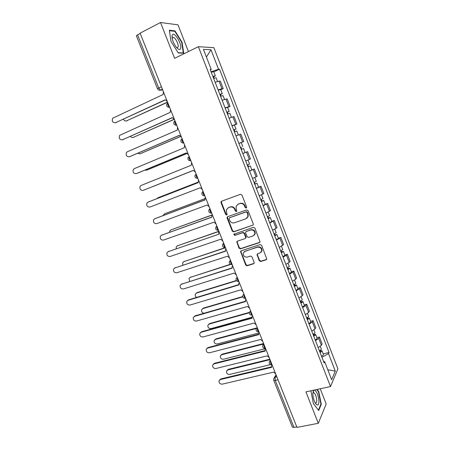 <?xml version="1.0" encoding="UTF-8"?>
<svg xmlns="http://www.w3.org/2000/svg" width="450" height="450" viewBox="0 0 450 450"><rect width="100%" height="100%" fill="white"/><g stroke="black" fill="none" stroke-linecap="round" stroke-linejoin="round"><path stroke-width="0.67" d="M246.201 208.024L246.634 206.972L241.959 195.024L240.458 194.287L221.625 201.223L221.023 201.814L221.029 202.708L225.681 214.464L226.704 214.976L227.138 214.549L226.524 212.422L226.479 209.638L228.442 207.686L230.001 207.124C232.11 206.606 233.691 207.394 234.743 209.475L235.344 211.005L236.385 211.523L236.829 211.072L236.211 208.952L236.143 206.218L238.168 204.171L239.749 203.597C241.886 203.074 243.484 203.861 244.541 205.965L245.149 207.506L246.201 208.024M259.245 260.736L260.736 261.501L266.108 259.808L266.799 259.076L261.647 245.34L260.145 244.581L241.211 250.774L240.57 251.432L245.678 265.022L247.146 265.781L253.513 263.773L254.183 263.081L254.132 262.35L251.961 256.838L250.481 256.078L247.32 257.096C244.463 257.282 243.118 255.926 243.281 253.035L245.014 251.257L257.484 247.196C260.319 246.971 261.692 248.293 261.608 251.167L259.796 253.091L257.698 253.761L257.029 254.469L259.245 260.736L259.599 260.404L261.084 261.163L266.67 259.369M330.514 386.561L305.921 391.86L318.296 423.298L296.972 427.399L140.096 33.154L160.509 22.5L174.611 58.326L198.371 46.699L330.514 386.561L337.905 368.848L213.868 47.666L198.371 46.699M252.63 225.371L253.294 224.679L253.254 223.892L248.096 210.701L246.594 209.959L227.728 216.658L227.109 217.271L227.132 218.132L232.262 231.109L233.73 231.851L253.091 225.056M254.891 228.071L260.066 241.926L259.391 242.64L240.458 248.867L238.989 248.119L236.779 241.808L237.414 241.166L245.025 238.612L245.672 237.943L245.638 237.161L244.187 233.466L242.702 232.718L234.787 235.412L233.741 234.321L253.389 227.323L254.891 228.071M188.443 51.559L178.003 24.846L160.509 22.5M318.296 423.298L326.188 403.988L320.243 388.772M296.775 426.898L293.985 427.433L292.404 427.106L273.718 380.239L275.254 380.419L293.985 427.433M161.398 86.681L157.494 88.768L136.395 35.848L137.548 34.836L158.709 87.953L160.453 90.152L162.72 90.006M140.214 33.446L137.548 34.836M218.109 89.904L221.946 88.734L219.009 81.146L215.151 82.282M219.009 81.146L220.286 81.056L223.206 88.599L220.742 89.707M221.946 88.734L223.206 88.599M227.616 107.432L230.085 106.358L227.177 98.859L222.131 100.26M225.073 107.831L230.085 106.358M234.444 125.044L236.919 124.003L234.034 116.55L229.072 118.131M231.992 125.657L236.919 124.003M240.705 142.757L243.709 141.542L240.84 134.134L235.963 135.889M238.871 143.364L243.709 141.542M242.809 153.518L247.612 151.611L242.82 153.534M245.706 160.965L250.464 158.974L247.612 151.611M249.576 170.938L254.34 168.981L249.626 171.073M252.495 178.459L257.175 176.299L254.34 168.981M258.536 187.161L261.023 186.244L256.393 188.505M259.245 195.846L263.841 193.517L261.023 186.244M265.179 204.289L267.671 203.406L263.121 205.83M265.956 213.126L270.472 210.634L267.671 203.406M271.783 221.31L274.275 220.461L269.809 223.048M272.627 230.299L277.059 227.644L274.275 220.461M278.342 238.23L280.845 237.414L276.452 240.159M279.253 247.371L283.607 244.553L280.845 237.414M284.867 255.049L287.37 254.261L286.47 255.229L283.061 257.169M285.84 264.336L289.238 262.361L290.121 261.36L287.37 254.261M291.347 271.772L293.856 271.012L292.995 272.059L289.626 274.078M292.387 281.199L295.746 279.146L296.589 278.072L293.856 271.012M297.793 288.388L300.308 287.662L299.481 288.787L296.151 290.886M298.896 297.962L302.209 295.836L303.024 294.677L300.308 287.662M304.2 304.909L306.72 304.217L305.921 305.421L302.636 307.586M305.364 314.623L308.638 312.424L309.42 311.186L306.72 304.217M310.573 321.334L313.088 320.67L312.328 321.952L309.082 324.191M311.799 331.189L315.028 328.916L315.776 327.6L313.088 320.67M316.901 337.657L319.427 337.022L318.701 338.383L315.489 340.695M318.189 347.647L321.384 345.308L322.093 343.912L319.427 337.022M210.409 70.071L211.224 69.429L203.434 49.354L210.988 49.759L218.531 69.255L211.072 71.781M321.93 357.289L328.522 353.593L329.046 352.491L219.521 69.233L218.531 69.255M328.522 353.593L335.295 371.104L331.65 379.716L324.675 361.744L323.544 361.429M211.224 69.429L210.167 69.452L324.124 362.925L324.675 361.744M183.724 53.173L182.053 42.249L174.988 30.876L169.369 30.246L170.994 41.422L178.296 52.976L183.724 53.173M310.888 390.786L313.391 403.605L318.69 410.507L321.294 404.336L318.757 391.596L317.149 389.436M213.829 71.882L219.521 69.233M323.196 353.886L329.046 352.491M210.988 49.759L206.421 57.043M327.797 369.787L335.295 371.104M181.699 42.424L182.053 42.249M174.251 31.253L174.988 30.876M318.364 391.68L318.757 391.596M320.816 404.438L321.294 404.336M246.527 207.787L245.526 207.253L244.924 205.718C243.866 203.619 242.274 202.832 240.143 203.355L239.749 203.597M237.752 204.351L240.143 203.355M228.066 207.849L230.406 206.876C232.509 206.359 234.084 207.146 235.136 209.227L235.738 210.752L236.706 211.292M221.704 201.195L221.445 202.472L226.086 214.206L227.031 214.74M227.734 216.658L227.537 217.868L232.656 230.822L234.124 231.564L252.996 225.096M247.089 212.462L246.037 211.939L229.477 217.8L229.056 218.829L229.686 220.427C230.732 222.497 232.301 223.284 234.405 222.795L245.734 218.841L247.826 216.675L247.725 214.082L247.089 212.462L247.466 212.203L246.414 211.68L246.037 211.939M229.596 217.721L246.414 211.68M246.741 218.278L248.197 216.411L248.096 213.823L247.725 214.082M247.466 212.203L248.096 213.823M237.33 241.194L237.195 242.303L239.372 247.804L240.84 248.552L259.903 242.269M245.503 238.275L246.049 237.645L246.015 236.863L244.564 233.179L243.084 232.431L234.787 235.412M234.214 233.865L235.176 235.119M253.007 235.941L254.796 234.067C254.936 231.12 253.564 229.77 250.684 230.006L246.274 231.508L245.621 232.178L245.655 232.971L247.106 236.666L248.597 237.42L253.007 235.941M254.047 235.305L255.156 233.775C255.296 230.833 253.929 229.483 251.049 229.719L250.684 230.006M246.184 231.542L251.049 229.719M257.518 253.839L257.428 254.874L259.599 260.404M260.983 252.326L261.962 250.847C262.041 247.978 260.668 246.656 257.839 246.881L257.484 247.196M244.305 251.612L257.839 246.881M241.093 250.824L240.986 251.882L246.049 264.684L247.511 265.438L254.059 263.357M213.632 78.373L216.107 77.749L217.547 81.467M123.48 119.25C124.189 120.741 125.229 121.269 126.596 120.836L167.518 102.06M212.946 76.601L213.891 76.399L213.069 76.916L213.615 76.894L214.116 78.193M212.873 76.41L215.347 75.797L213.615 76.894M211.258 72.253L213.744 71.657L215.347 75.797M167.586 102.24L126.444 120.898M163.389 91.688L163.108 94.511L112.714 118.209C111.639 121.23 112.567 122.732 115.492 122.715L165.206 99.788L167.293 101.503M165.279 99.973L115.352 122.777M220.596 96.3L223.031 95.603L224.511 99.416M130.5 136.373C131.282 137.424 132.221 137.756 133.312 137.374L174.105 119.284M219.893 94.494L220.821 94.258L219.988 94.736M219.836 94.354L222.278 93.662L220.517 94.674L221.079 96.12M218.233 90.225L220.68 89.55L222.278 93.662M170.505 109.564L170.213 112.354L119.621 135.382C118.654 138.347 119.599 139.815 122.462 139.787L172.299 117.596L174.381 119.317L133.273 137.391M219.988 94.742L220.517 94.674M227.514 114.12L229.911 113.349L231.429 117.259M137.632 153.326L139.995 153.81L180.242 136.575M226.8 112.281L227.711 112.011L226.862 112.449L227.374 112.343L227.993 113.934M226.761 112.185L229.162 111.42L227.374 112.343M225.169 108.079L227.576 107.331L229.162 111.42M180.332 136.637L140.153 153.771M172.209 35.218L172.119 35.511C171.776 38.638 173.008 42.334 175.809 46.603C178.161 49.601 179.752 50.265 180.585 48.589C182.407 44.331 173.779 30.437 172.209 35.218M176.456 47.43L176.901 47.655L178.076 47.098C178.999 45.039 175.691 38.036 173.498 37.434L172.333 37.958L172.209 38.537M169.436 30.724L174.836 31.32L181.682 42.334L183.302 52.926L178.138 52.734M182.857 53.145L183.302 52.926M313.847 390.15L312.84 393.474C312.919 396.996 313.746 400.219 315.315 403.144C317.452 406.142 318.662 405.613 318.943 401.546C318.442 395.421 316.929 391.579 314.404 390.032M315.039 402.643L315.416 402.896C316.249 403.166 316.688 402.384 316.744 400.545C316.479 396.714 315.523 394.11 313.881 392.726L312.84 393.272M316.755 389.526L318.465 391.821L320.929 404.168L318.403 410.13M172.356 117.742L122.439 139.798M177.57 127.333L177.272 130.089L127.356 151.763L126.495 152.454C125.623 155.362 126.591 156.797 129.398 156.757L179.347 135.298L181.429 137.025M179.381 135.394L129.583 156.707M234.388 131.828L236.751 130.984L238.303 134.989M144.934 170.1L146.638 170.156L186.705 153.591M233.662 129.96L234.557 129.651L233.696 130.05L234.191 129.909L234.866 131.642M233.64 129.904L236.008 129.071L234.191 129.909M232.059 125.826L234.433 125.004L236.008 129.071M186.733 153.63L147.026 170.027M241.222 149.428L243.551 148.511L245.109 152.544L242.792 153.472M152.848 186.525L193.331 170.421M240.486 147.527L241.363 147.184L240.491 147.544L240.969 147.364L241.695 149.237M240.48 147.516L240.969 147.364M238.905 143.46L241.245 142.571L242.809 146.61M193.331 170.426L153.242 186.412M248.001 166.882L250.307 165.932L251.859 169.937M248.012 166.916L250.307 165.932M198.039 182.205L157.877 197.814L156.881 198.653M247.275 165.015L249.57 164.042L248.018 160.031L245.711 160.987M158.349 197.606L198.028 182.177M247.748 164.824L248.439 166.601M184.596 144.99L184.292 147.718L134.257 168.66L133.335 169.425C132.553 172.271 133.537 173.672 136.282 173.627L186.351 152.893L188.432 154.62M186.368 152.944L136.71 173.481M191.582 162.534L191.267 165.234L141.12 185.462L140.136 186.289C139.444 189.079 140.439 190.446 143.134 190.395L193.314 170.376L143.134 190.395M193.314 170.376L195.39 172.108M198.518 179.977L198.197 182.644L147.938 202.157L146.903 203.051C146.289 205.779 147.302 207.118 149.94 207.062L200.233 187.757L202.303 189.489M148.449 201.938L198.186 182.61M254.734 184.224L257.017 183.251L258.564 187.228L256.314 188.297M254.762 184.303L257.017 183.251M204.84 198.771L164.419 213.913L163.102 215.544M254.031 182.413L256.292 181.367L254.79 177.497M164.655 213.795L204.84 198.692M254.503 182.222L255.127 183.836M205.419 197.308L205.037 197.876L205.088 199.946L154.721 218.762L153.636 219.707C153.096 222.379 154.119 223.689 156.713 223.639L207.107 205.026L209.177 206.764M154.986 218.627L205.054 199.873M261.428 201.459L262.254 201.021L261.349 201.257L261.776 200.964L263.694 200.458L265.23 204.412L263.014 205.549M261.472 201.578L263.694 200.458M211.866 215.151L170.921 229.916L169.819 230.889L169.566 232.222M260.741 199.699L262.969 198.591L261.523 194.856M170.938 229.905L211.939 214.999M261.214 199.507L261.776 200.964M212.271 214.537L211.86 215.173L211.933 217.142L161.46 235.266L160.329 236.267C159.857 238.882 160.892 240.159 163.44 240.109L213.941 222.193L216.011 223.937M161.499 235.237L211.888 217.024M268.076 218.588L268.892 218.121L267.975 218.317L268.386 217.991L270.326 217.564L271.851 221.496L269.674 222.699M268.138 218.751L270.326 217.564M218.987 231.407L177.39 245.829L176.243 246.853L176.158 248.732M267.418 216.883L269.606 215.702L268.211 212.107M177.283 245.863L218.925 231.255M267.879 216.686L268.386 217.991M168.069 251.702L218.739 234.236L168.159 251.668L166.989 252.72C166.584 255.279 167.625 256.539 170.128 256.489L220.736 239.254L222.801 240.998M219.088 231.66L218.644 232.357L218.672 234.073M274.691 235.614L275.49 235.114L274.556 235.277L274.956 234.911L276.919 234.562L278.438 238.472L276.294 239.743M274.77 235.817L276.919 234.562M225.495 247.764L183.819 261.653L182.638 262.721L182.852 265.101M274.05 233.966L276.204 232.718L274.86 229.258M183.606 261.731L225.416 247.573M274.511 233.769L274.956 234.911M225.861 248.676L225.388 249.429L225.501 251.224L174.825 267.981L173.616 269.077C173.267 271.586 174.319 272.818 176.782 272.773L227.492 256.213L229.551 257.963M174.623 268.059L225.422 251.021M281.261 252.54L282.049 252.011L281.104 252.135L281.486 251.736L283.477 251.466L284.979 255.352L282.87 256.686M281.357 252.782L283.477 251.466M230.625 264.459L190.209 277.386L189 278.494L189.658 281.323M280.637 250.942L282.763 249.626L281.475 246.302M189.9 277.509L230.31 264.302M281.098 250.74L281.486 251.736M232.588 265.596L232.093 266.394L232.228 268.11L181.446 284.197L180.208 285.334C179.91 287.792 180.968 288.996 183.392 288.962L234.203 273.071L236.261 274.821M181.142 284.321L232.127 267.863M287.792 269.364L288.562 268.802L287.612 268.892M287.904 269.646L289.991 268.262L287.977 268.459L287.651 267.615M289.406 273.527L291.488 272.126L289.991 268.262M236.503 280.783L196.571 293.029L195.328 294.176C194.957 295.493 195.39 296.567 196.633 297.399M287.19 267.817L289.282 266.439L288.045 263.244M196.166 293.203L197.106 292.573L236.317 280.536M287.606 268.886L287.977 268.459M239.282 282.409L238.764 283.252L238.911 284.901L188.032 300.319L186.767 301.494C186.514 303.896 187.583 305.083 189.968 305.055L240.874 289.828L242.933 291.583M187.633 300.488L188.601 299.835L238.798 284.608M294.289 286.088L295.043 285.491L294.075 285.548L294.429 285.081L296.466 284.963L297.956 288.799C297.968 289.164 297.287 289.654 295.909 290.261M294.412 286.408C295.791 285.801 296.471 285.317 296.466 284.963M242.792 296.871L202.894 308.588L201.628 309.769C201.319 311.653 202.134 312.812 204.075 313.239M293.704 284.586C295.082 283.978 295.768 283.5 295.762 283.146L294.576 280.08M202.404 308.807L203.411 308.098L242.713 296.55M294.159 284.383L294.429 285.081M245.931 299.121L245.396 300.009L245.554 301.584L194.58 316.35L193.286 317.559C193.078 319.911 194.153 321.081 196.504 321.058L247.506 306.484L249.559 308.239M194.091 316.564L195.137 315.832L245.43 301.247M300.741 302.709L301.483 302.085L300.504 302.102L300.842 301.601L302.901 301.556L304.38 305.376C304.408 305.781 303.739 306.287 302.366 306.9M300.881 303.069C302.254 302.456 302.923 301.956 302.901 301.556M249.362 312.772L209.177 324.056L207.889 325.266C207.72 327.516 208.766 328.629 211.028 328.601L251.933 317.267M300.178 301.258C301.551 300.645 302.226 300.144 302.203 299.756L301.067 296.82M208.609 324.321L209.689 323.539L249.435 312.368M300.634 301.056L300.842 301.601M252.54 315.737L251.989 316.659L252.157 318.167L201.088 332.286L199.772 333.523C199.603 335.835 200.683 336.983 203.001 336.971L254.098 323.038L256.146 324.799M200.52 332.544L201.628 331.734L252.017 317.79M307.159 319.23L307.884 318.577L306.894 318.561M307.311 319.629C308.678 319.016 309.341 318.488 309.302 318.054L307.221 318.026L307.063 317.627M308.79 323.438C310.151 322.824 310.815 322.29 310.77 321.851L309.302 318.054M256.23 328.494L215.432 339.441L214.121 340.678C213.986 342.883 215.038 343.98 217.266 343.963L258.598 333.028M306.613 317.829C307.98 317.216 308.644 316.693 308.604 316.266L307.519 313.459M214.791 339.75L215.927 338.895L256.551 327.983M306.894 318.555L307.221 318.026M259.11 332.252L258.548 333.202L258.722 334.654L207.562 348.131L206.218 349.397C206.089 351.658 207.174 352.789 209.464 352.789L260.651 339.497L262.699 341.257M206.916 348.435L208.086 347.552L258.57 334.238M313.532 335.655L314.246 334.974L313.251 334.924L313.56 334.356L315.664 334.457L317.126 338.231C317.183 338.709 316.53 339.261 315.174 339.879M313.706 336.094C315.062 335.475 315.714 334.929 315.664 334.457M263.711 343.98L221.648 354.741L220.314 356.001C220.219 358.166 221.271 359.241 223.476 359.235L265.618 348.604M313.009 334.305C314.37 333.686 315.022 333.141 314.972 332.674L313.931 329.996M220.939 355.084L222.126 354.167L263.604 343.541M265.646 348.666L265.067 349.65L265.247 351.045L213.998 363.887L212.631 365.175C212.541 367.397 213.626 368.511 215.888 368.516L267.165 355.854L269.207 357.621M213.283 364.224L214.509 363.274L265.084 350.584M319.871 351.984L320.574 351.276L319.567 351.191M320.057 352.463C321.412 351.832 322.054 351.27 321.986 350.764L319.815 350.471M321.519 356.226C322.869 355.596 323.511 355.027 323.438 354.51L321.986 350.764M270.023 359.674L227.829 369.956L226.479 371.239C226.417 373.359 227.469 374.423 229.646 374.428L270.428 364.635M319.371 350.679C320.721 350.055 321.362 349.493 321.294 348.992L320.304 346.433M227.059 370.339L228.296 369.354L269.843 359.213M319.562 351.18L319.86 350.589M272.137 364.984L271.547 365.991L271.733 367.335L220.393 379.553L219.015 380.858C218.953 383.04 220.039 384.137 222.272 384.154L273.639 372.122L275.681 373.888M219.617 379.929L220.888 378.911L271.564 366.829M276.249 375.311L275.04 377.297L275.254 380.419L278.027 379.789M276.868 376.875L275.04 377.297L273.662 378.697L273.718 380.239M162.456 89.347L160.689 90.18L158.844 90.101M315.028 328.916L312.328 321.952M308.638 312.424L305.921 305.421M302.209 295.836L299.481 288.787M295.746 279.146L292.995 272.059M289.238 262.361L286.47 255.229M282.69 245.469L279.911 238.292M276.103 228.476L273.308 221.259M269.483 211.382L266.664 204.114M262.811 194.181L259.982 186.874M256.106 176.873L253.26 169.521M249.362 159.463L246.493 152.066M242.572 141.941L239.687 134.499M235.738 124.318L232.836 116.826M228.864 106.577L225.945 99.039M321.384 345.308L318.701 338.383M167.799 102.769C167.422 104.383 168.013 105.862 169.566 107.207M169.622 107.347L168.097 107.19M174.943 120.724C174.594 122.389 175.179 123.857 176.698 125.134M182.042 138.566C181.71 140.259 182.284 141.716 183.769 142.942L183.786 142.948M189.101 156.296C188.781 158.001 189.343 159.446 190.783 160.639L190.834 160.656M196.11 173.919C195.812 175.629 196.357 177.064 197.752 178.228L197.831 178.251M203.079 191.436C202.792 193.151 203.327 194.574 204.683 195.705L204.789 195.733M210.004 208.839C209.734 210.566 210.257 211.978 211.573 213.081L211.708 213.114M216.889 226.136C216.636 227.874 217.142 229.281 218.419 230.349L217.862 230.411M223.729 243.332C223.493 245.076 223.987 246.471 225.225 247.517L225.411 247.556M230.529 260.421C230.304 262.176 230.794 263.559 231.992 264.583L232.2 264.617M237.291 277.403C237.077 279.169 237.555 280.547 238.719 281.543L238.95 281.576M244.007 294.283C243.81 296.055 244.277 297.428 245.407 298.401L245.655 298.429M250.684 311.062C250.504 312.846 250.959 314.213 252.056 315.157L252.321 315.186M257.321 327.741C257.153 329.535 257.602 330.891 258.666 331.819L258.947 331.836M263.914 344.317C263.762 346.118 264.206 347.473 265.241 348.379L265.534 348.39M270.472 360.799C270.332 362.61 270.765 363.954 271.772 364.843L272.081 364.849M176.749 125.258L175.309 125.128M183.825 143.049L182.486 142.948M190.862 160.734L189.624 160.667M197.859 178.312L196.734 178.268M204.806 195.778L203.811 195.761M204.767 195.677L204.683 195.705C202.281 195.677 201.437 194.541 202.162 192.296L203.046 191.34M211.714 213.137L210.853 213.143M211.68 213.041L211.573 213.081C209.227 213.053 208.389 211.939 209.042 209.745L209.959 208.727M218.548 230.304L218.419 230.349C216.135 230.321 215.291 229.23 215.882 227.076L216.838 226.007M225.343 247.551L224.843 247.567M225.377 247.466L225.225 247.517C222.998 247.489 222.148 246.414 222.688 244.299L223.672 243.186M232.166 264.527L231.992 264.583C229.815 264.544 228.966 263.492 229.455 261.411L230.462 260.252M238.719 281.543C236.588 281.503 235.738 280.457 236.183 278.415L237.218 277.222M243.922 294.081L242.871 295.312C242.471 297.326 243.321 298.356 245.407 298.401L245.498 298.373M252.287 315.096L252.056 315.157C250.009 315.107 249.159 314.089 249.519 312.103L250.594 310.843M258.913 331.751L258.666 331.819C256.657 331.757 255.808 330.75 256.134 328.787L257.226 327.504M265.506 348.311L265.241 348.379C263.261 348.311 262.418 347.31 262.71 345.369L263.812 344.064M272.053 364.776L271.772 364.843C269.826 364.764 268.988 363.769 269.246 361.851L270.366 360.529M244.924 205.718L244.541 205.965M238.562 203.923L238.168 204.171M235.738 210.752L235.344 211.005M235.136 209.227L234.743 209.475M230.406 206.876L230.001 207.124M228.847 207.439L228.442 207.686M226.086 214.206L225.681 214.464M221.445 202.472L221.029 202.708M245.526 207.253L245.149 207.506M234.124 231.564L233.73 231.851M232.656 230.822L232.262 231.109M227.537 217.868L227.132 218.132M229.877 217.536L229.477 217.8M259.74 242.336L259.391 242.64M240.84 248.552L240.458 248.867M239.372 247.804L238.989 248.119M237.195 242.303L236.812 242.606M246.015 236.863L245.638 237.161M244.564 233.179L244.187 233.466M243.084 232.431L242.702 232.718M246.645 231.221L246.274 231.508M257.428 254.874L257.074 255.201M245.391 250.937L245.014 251.257M253.873 263.436L253.513 263.773M247.511 265.438L247.146 265.781M246.049 264.684L245.678 265.022M240.986 251.882L240.609 252.203M266.451 259.47L266.108 259.808M261.084 261.163L260.736 261.501M127.294 120.718L126.596 120.836M115.492 122.715L116.235 122.591M133.999 137.222L133.312 137.374M140.659 153.624L139.995 153.81M122.462 139.787L123.193 139.624M129.398 156.757L130.106 156.561M147.291 169.942L146.638 170.156M158.501 197.544L157.877 197.814M136.282 173.627L136.98 173.396M147.938 202.157L148.607 201.87M165.026 213.604L164.419 213.913M154.721 218.762L155.368 218.436M171.518 229.579L170.921 229.916M161.46 235.266L162.096 234.906M177.969 245.458L177.39 245.829M168.159 251.668L168.778 251.28M184.382 261.253L183.819 261.653M174.825 267.981L175.427 267.559M190.761 276.952L190.209 277.386M181.446 284.197L182.031 283.742M197.106 292.573L196.571 293.029M188.032 300.319L188.601 299.835M203.411 308.098L202.894 308.588M194.58 316.35L195.137 315.832M209.689 323.539L209.177 324.056M201.088 332.286L201.628 331.734M215.927 338.895L215.432 339.441M207.562 348.131L208.086 347.552M222.126 354.167L221.648 354.741M213.998 363.887L214.509 363.274M228.296 369.354L227.829 369.956M220.393 379.553L220.888 378.911M167.203 103.343C166.022 105.823 166.809 107.123 169.577 107.235M183.78 142.937L183.769 142.942C181.148 142.892 180.326 141.671 181.299 139.275M190.817 160.622L190.783 160.639C188.241 160.599 187.408 159.407 188.286 157.061M197.814 178.2L197.752 178.228C195.283 178.194 194.445 177.03 195.244 174.735M174.268 121.365C173.194 123.812 174.009 125.072 176.704 125.145M270.27 360.293L269.983 360.731M162.411 89.229L160.453 90.152C159.092 90.444 158.107 89.983 157.494 88.768M274.309 377.64L276.041 374.794M221.439 201.578L221.023 201.814M227.514 217.013L227.109 217.271M248.197 216.411L247.826 216.675M237.167 241.504L236.779 241.808M246.049 237.645L245.672 237.943M234.135 234.028L233.741 234.321M255.156 233.775L254.796 234.067M257.383 254.143L257.029 254.469M261.962 250.847L261.608 251.167M240.953 251.111L240.57 251.432M172.271 38.16L172.119 35.511M172.311 38.036L173.498 37.434M312.857 392.946L313.881 392.726M312.958 393.053L313.419 390.594"/></g></svg>
